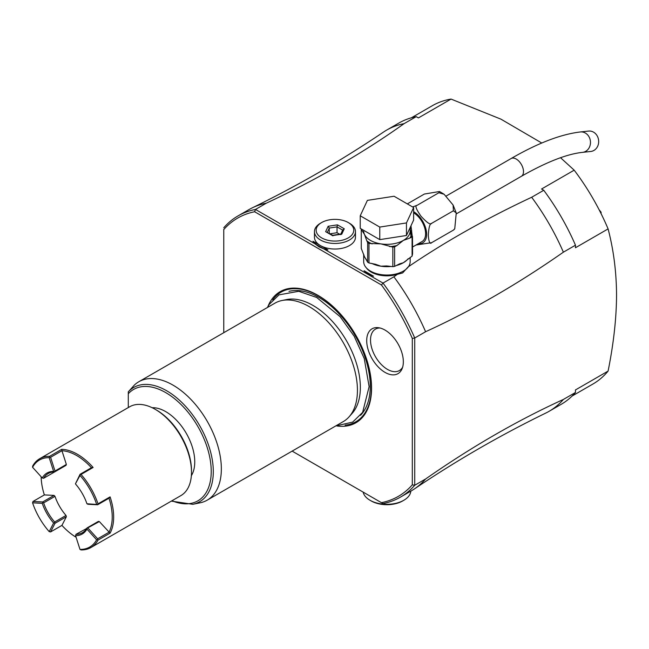 <?xml version="1.0" encoding="UTF-8"?>
<svg xmlns="http://www.w3.org/2000/svg" width="649" height="649" viewBox="0 0 649 649"><rect width="100%" height="100%" fill="white"/><g stroke="black" fill="none" stroke-linecap="round" stroke-linejoin="round"><path stroke-width="0.97" d="M412.594 206.942L417.137 205.303C414.76 205.482 416.058 209.132 421.039 216.255C427.042 222.794 430.571 225.154 431.642 223.337C429.865 223.483 428.754 227.474 428.291 235.319C428.851 242.053 429.963 244.511 431.642 242.677L416.05 245.006M454.316 229.316L453.4 230.119L454.762 228.708L456.247 212.961L453.4 210.779L453.091 205.011L444.143 194.286L438.894 192.737L439.551 191.512L424.389 194.035L407.321 203.891M431.642 242.677L453.4 230.119M431.642 223.337L453.4 210.779M417.137 205.303L438.894 192.737M413.616 212.831A17.093 9.865 60 0 1 424.697 227.896A17.093 9.865 60 0 1 422.061 241.533L412.577 247.009M410.971 225.787L412.196 236.001M409.779 228.553L411.369 228.862L409.819 228.773M406.461 235.498L379.77 239.627L360.236 228.343L360.236 215.784L367.391 200.379L394.081 196.249L413.616 207.526L413.616 220.092L406.461 235.498L406.461 222.94L379.77 227.069L379.77 239.627M379.77 227.069L360.236 215.784M413.616 207.526L406.461 222.94M392.84 266.658L386.553 265.944L380.906 266.212L375.609 264.297L368.981 262.967A26.325 15.195 180 0 1 367.667 262.212L367.667 242.669A26.325 15.195 0 0 0 368.981 243.432L380.906 243.878L392.84 247.123A26.325 15.195 0 0 0 394.633 246.839L394.633 266.382A26.325 15.195 180 0 1 392.84 266.658L392.84 247.123M389.676 246.628A24.954 14.408 0 0 0 396.945 245.509L403.362 240.406L409.779 238.094A24.954 14.408 0 0 0 410.987 236.122L410.168 230.022M395.971 265.611A23.242 13.418 0 0 0 403.362 262.731L412.091 256.144L412.091 236.917L409.779 238.094M408.156 258.708A23.242 13.418 0 0 1 403.362 262.731L399.557 263.859L394.633 266.382M396.945 245.509L394.633 246.839M412.091 256.144L412.577 253.873L412.504 236.731A1.712 1.347 155.1 0 0 410.987 236.122L411.458 237.128M412.504 236.731L412.091 236.917M410.395 230.687L411.669 230.606M363.683 254.359L363.683 261.62A23.242 13.418 180 0 0 378.026 274.016A23.242 13.418 180 0 0 403.362 271.112A23.242 13.418 0 0 0 410.168 261.62L410.168 257.41M362.418 229.608A24.954 14.408 0 0 0 362.126 230.728L364.47 234.386L366.823 240.844A24.954 14.408 0 0 0 372.145 243.919M367.667 242.669L366.823 240.844M367.667 262.212L364.47 256.72L361.274 248.437L361.274 228.943M362.126 230.728L361.306 228.967M368.981 262.967L368.981 243.432M366.369 267.883A22.22 12.826 0 0 0 397.399 274.324L402.64 272.937L408.067 266.966C444.971 241.817 486.174 218.583 531.669 197.255A162.372 93.748 60 0 1 563.381 252.177L575.468 245.2A162.372 93.748 -120 0 0 543.757 190.279L541.55 189.013L574.187 170.168L560.541 157.723M541.785 143.031L500.939 119.156L451.055 99.078A160.668 92.758 -120 0 0 432.291 105.73L411.401 117.793M348.253 222.542L348.253 222.542A18.805 10.855 180 0 1 348.253 237.891A18.805 10.855 180 0 1 321.661 237.891A18.805 10.855 180 0 1 321.661 222.542A18.805 10.855 180 0 1 348.253 222.542L349.462 223.24A20.508 11.844 180 0 1 355.465 231.612A20.508 11.844 180 0 1 342.802 242.556A20.508 11.844 180 0 1 320.452 239.984A20.508 11.844 180 0 1 314.449 231.612L314.449 237.193A20.508 11.844 0 0 0 320.452 245.573L327.932 249.889A23.072 13.321 180 0 1 323.64 248.81L318.943 246.79L314.846 243.724L255.479 209.449L266.35 203.169C317.11 179.44 363.034 152.929 404.132 123.626L416.22 116.65L418.418 117.915L451.055 99.078M314.846 243.732A23.072 13.321 180 0 1 312.98 241.258L316.225 244.527A21.368 12.331 0 0 0 319.405 247.05M355.465 231.612L355.465 237.193A20.508 11.844 0 0 1 342.802 248.137A20.508 11.844 0 0 1 320.452 245.573L312.98 241.258M563.381 252.177C517.456 284.27 471.523 310.782 425.598 331.728A162.372 93.748 -120 0 0 393.894 276.807L383.015 283.086L316.225 244.527M393.894 276.807L397.399 274.324M543.757 190.279L531.669 197.255M364.081 270.755L373.516 276.206A26.495 15.292 180 0 1 368.194 273.829A26.495 15.292 180 0 1 364.081 270.755L368.486 273.992M574.187 170.168A160.668 92.758 -120 0 1 608.097 228.902L575.468 247.748L575.468 245.2M608.097 228.902C613.63 250.092 616.445 272.166 616.55 295.117C616.445 318.205 613.63 343.532 608.097 371.09A160.668 92.758 60 0 1 592.951 384.013L572.069 396.068M599.814 211.12L601.088 212.199L599.092 209.716M601.088 212.361L601.088 213.651M381.434 502.667A160.66 92.758 60 0 0 412.302 484.844L414.719 485.274A162.372 93.748 60 0 1 400.433 497.134L411.312 490.855A162.372 93.748 -120 0 0 414.516 488.851A162.372 93.748 -120 0 0 425.598 478.994C471.523 446.91 517.456 420.39 563.381 399.451A162.372 93.748 60 0 1 549.086 411.312L561.174 404.335A162.372 93.748 60 0 0 575.468 392.475L575.468 389.927L608.097 371.09M292.131 451.112L383.015 503.583L292.131 451.112M223.767 227.758A162.372 93.748 60 0 1 238.053 215.898A162.372 93.748 60 0 1 255.471 209.449L254.635 211.752A160.668 92.758 60 0 0 223.767 229.576L223.767 229.34M266.35 203.169A162.372 93.748 -120 0 0 252.283 207.842C297.786 185.638 341.528 160.384 383.502 132.08A162.372 93.748 60 0 1 386.715 130.068L398.802 123.091A162.372 93.748 60 0 1 416.22 116.65M386.715 130.068A162.372 93.748 60 0 1 404.132 123.626M252.283 207.842A162.372 93.748 -120 0 0 248.932 209.619L238.053 215.898M412.31 484.852L412.31 338.429A160.66 92.758 60 0 0 381.442 284.968L254.635 211.752M223.767 229.576L223.767 332.694M267.956 306.425A75.714 43.718 60 0 1 318.034 295.392A75.714 43.718 60 0 1 370.701 376.501A75.714 43.718 60 0 1 336.977 425.979M385.019 330.081A25.903 14.951 60 0 1 402.129 368.656A25.903 14.951 60 0 1 385.019 372.38A25.903 14.951 60 0 1 367.01 344.668A25.903 14.951 60 0 1 378.489 327.704A25.903 14.951 60 0 1 385.019 330.081M400.433 497.134A162.372 93.748 60 0 1 383.015 503.583M425.598 478.994L414.719 485.274L414.719 338.007L412.31 338.429M381.442 284.968L383.015 283.086A162.372 93.748 60 0 1 414.727 338.007L425.598 331.728M575.468 392.475L563.381 399.451M549.086 411.312A162.372 93.748 60 0 1 545.744 413.089C500.241 435.284 456.498 460.539 414.516 488.851M410.825 491.131A23.932 13.816 180 0 1 403.848 500.257L403.848 500.257A23.932 13.816 180 0 1 370.003 500.257A23.932 13.816 180 0 1 363.164 492.12M402.648 500.947A22.22 12.826 180 0 1 402.64 500.955A22.22 12.826 180 0 1 371.212 500.955L370.003 500.257M402.64 500.955L403.848 500.257M282.007 300.503L286.574 299.57A66.863 38.599 60 0 1 313.069 305.492A66.863 38.599 60 0 1 360.349 387.38A66.863 38.599 60 0 1 352.229 413.283L349.138 416.772A68.364 39.475 -120 0 0 351.79 360.86A68.364 39.475 -120 0 0 309.094 306.555A68.364 39.475 -120 0 0 282.007 300.503A68.364 39.475 -120 0 0 274.908 303.172L138.821 381.742A68.364 39.475 -120 0 0 134.327 385.125L128.291 391.834A65.963 38.08 60 0 1 199.803 425.866A65.963 38.08 60 0 1 192.785 504.314L200.087 502.821A68.364 39.475 -120 0 0 207.185 500.16A68.364 39.475 -120 0 0 217.666 445.376A68.364 39.475 -120 0 0 172.999 385.125A68.364 39.475 -120 0 0 138.821 381.742M207.185 500.16L343.28 421.59A68.364 39.475 -120 0 0 349.138 416.772M128.291 407.556L128.291 391.834M152.134 407.702A41.017 23.68 60 0 1 194.757 461.877A41.017 23.68 60 0 1 191.366 475.644M32.572 467.272L42.25 477.956A35.208 20.33 60 0 1 53.616 471.393L49.202 457.667A50.249 29.01 -120 0 0 32.572 467.272L32.645 466.112A51.279 29.603 60 0 1 39.686 458.713L129.605 406.801A51.279 29.603 60 0 1 155.241 409.341L156.45 410.038A49.567 28.621 60 0 1 191.496 470.744L191.496 472.139A51.279 29.603 60 0 1 180.876 495.609L90.957 547.521A51.279 29.603 60 0 1 81.028 549.922L79.989 549.403A50.249 29.01 -120 0 0 96.62 539.798L86.942 529.113A35.208 20.33 60 0 1 75.576 535.676L79.989 549.403M155.241 409.341A51.279 29.603 60 0 1 191.496 472.139L191.496 470.744M39.686 458.713A51.279 29.603 60 0 1 49.616 456.312L61.704 449.335A51.279 29.603 60 0 1 93.115 467.475L81.028 474.451A51.279 29.603 60 0 1 97.999 503.851L110.087 496.874A51.279 29.603 60 0 1 113.664 517.075A51.279 29.603 60 0 1 110.087 533.145L99.329 521.553L98.372 521.39L87.015 527.953A34.186 19.738 60 0 1 82.415 532.724A34.186 19.738 60 0 1 75.982 534.322L75.576 535.676M109.016 532.245A50.249 29.01 -120 0 0 109.016 498.213M110.087 496.874L109.008 498.213L97.65 504.768L97.999 503.851M110.087 533.145L97.999 540.122A51.279 29.603 60 0 1 90.957 547.521M41.155 476.747A50.249 29.01 -120 0 0 44.351 494.903L54.037 495.398L54.987 496.347A34.186 19.738 60 0 0 66.02 515.452L54.662 522.015A34.186 19.738 60 0 1 43.629 502.902L42.68 501.961L54.037 495.398M49.202 457.667L49.616 456.312M61.704 449.335L61.947 450.722L50.59 457.285L49.738 457.018M54.987 471.726L43.629 478.281A34.186 19.738 60 0 1 48.229 473.51A34.186 19.738 60 0 1 54.662 471.912L55.003 471.012L66.36 464.449L61.947 450.722A50.249 29.01 60 0 1 91.42 467.734L93.115 467.475M81.028 474.451L80.054 474.297L91.412 467.734M97.65 504.768L87.964 504.273L86.942 503.762L97.455 504.524M96.62 504.257A50.249 29.01 -120 0 0 79.989 475.441L75.462 483.781L80.054 474.297M80.168 474.589L79.989 475.441M66.36 464.449L66.02 465.357L54.662 471.912M49.202 531.628L53.616 522.997A35.208 20.33 60 0 1 42.25 503.316L32.572 502.821A50.249 29.01 -120 0 0 49.202 531.628L50.59 531.937L61.947 525.382L66.36 516.75L66.02 515.452M76.079 537.234A50.249 29.01 60 0 1 61.947 525.39M75.982 534.322L99.329 521.553M97.999 540.122L97.455 539.668L97.65 538.792L109.008 532.237M97.65 538.792L87.964 528.108M97.455 539.668L96.62 539.798M32.572 502.821L32.994 501.466L44.351 494.911M42.68 501.961L32.994 501.466M43.629 502.902L54.987 496.347M66.36 516.75L55.003 523.305L54.662 522.015M50.59 531.937L55.003 523.305M53.616 522.997L54.475 522.867M42.802 502.634L42.25 503.316M86.942 529.113L87.136 528.237M42.25 477.956L43.629 478.281M54.475 471.669L53.616 471.393M55.003 471.012L50.59 457.285M75.576 484.073A35.208 20.33 60 0 1 86.942 503.762M379.998 327.996A23.932 13.816 -120 0 0 370.96 344.733A23.932 13.816 -120 0 0 387.437 369.37A23.932 13.816 -120 0 0 402.631 367.204M314.449 231.612A20.508 11.844 180 0 1 320.452 223.24L321.661 222.542M325.644 231.661L332.458 235.595L341.772 234.151L344.27 228.781L337.448 224.846L328.143 226.282L325.644 231.661L332.759 235.295M332.458 235.595L332.88 235.83L332.458 235.595M328.143 226.282L329.278 228.075L327.372 232.188M337.448 224.846L337.034 226.874L329.278 228.075L329.278 233.283M344.27 228.781L342.713 230.152M341.772 234.151L340.636 234.638M339.63 234.216L337.034 232.715L330.138 233.786M337.034 232.715L337.034 226.874L342.64 230.111M595.66 133.816A10.254 8.981 83.9 0 1 598.273 144.597A10.254 8.981 83.9 0 1 590.777 151.468L582.575 152.353A10.254 8.981 83.9 0 0 590.071 145.481A10.254 8.981 83.9 0 0 587.459 134.692A10.254 8.981 83.9 0 0 580.384 131.958L588.586 131.074A10.254 8.981 83.9 0 1 595.66 133.816M413.616 211.639A18.553 10.717 60 0 1 426.401 231.328A18.553 10.717 60 0 1 418.451 243.618M363.683 230.338L363.683 230.914A23.242 13.418 0 0 0 364.47 234.386A23.242 13.418 0 0 0 380.906 243.878A23.242 13.418 0 0 0 403.362 240.406A23.242 13.418 0 0 0 410.168 230.914L410.168 227.507M371.707 263.389A23.242 13.418 0 0 0 380.906 266.212A23.242 13.418 0 0 0 391.323 266.423M363.846 254.846A23.242 13.418 0 0 0 364.47 256.72A23.242 13.418 0 0 0 366.393 259.535M272.75 299.822A74.822 43.199 60 0 1 318.481 295.863A74.822 43.199 -120 0 1 369.557 370.538A74.822 43.199 -120 0 1 345.09 425.127M360.536 415.295A72.469 41.844 -120 0 0 364.633 356.074A72.469 41.844 -120 0 0 319 297.485A72.469 41.844 60 0 0 288.983 291.369M128.291 393.748A64.308 37.131 60 0 1 204.451 439.9A64.308 37.131 60 0 1 171.985 500.744M446.139 196.055L511.12 158.534A10.254 5.922 60 0 1 518.957 161.228A10.254 5.922 60 0 1 521.374 176.301C546.539 161.982 566.934 154 582.575 152.353M410.168 229.941L412.537 236.78M335.752 425.931L352.658 422.11L362.629 412.375L369.127 386.666L364.243 358.532L354.2 336.263L340.133 316.696L316.671 297.453L298.727 291.296L279.013 294.857L269.043 304.6L267.388 307.512M192.785 504.314L171.352 501.109M340.709 234.281L342.81 229.746M332.71 235.287L341.098 233.989M444.143 194.286L439.551 191.512M454.219 229.478L454.762 228.708M456.247 212.961L453.091 205.011M456.425 213.797L521.374 176.301M511.12 158.534C537.656 143.161 560.752 134.302 580.384 131.958"/></g></svg>
